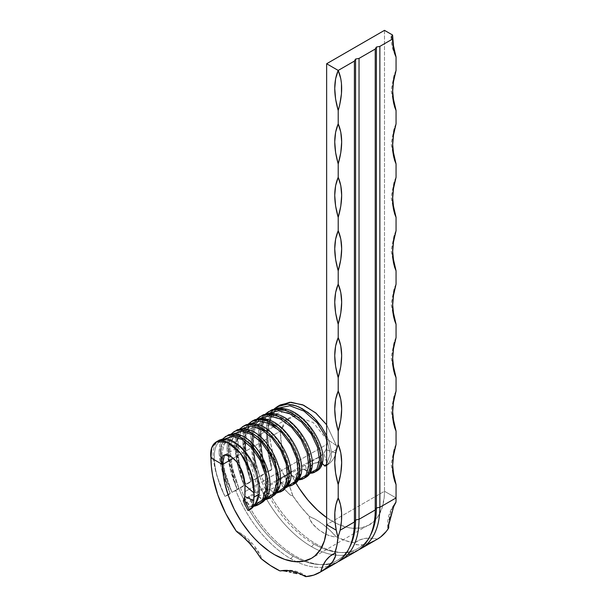 <?xml version="1.0" encoding="UTF-8"?>
<svg xmlns="http://www.w3.org/2000/svg" width="607" height="607" viewBox="0 0 607 607"><rect width="100%" height="100%" fill="white"/><g stroke="black" fill="none" stroke-linecap="round" stroke-linejoin="round"><path stroke-width="0.46" stroke-dasharray="3.04 2.28" d="M227.724 435.265L224.264 438.406L222.109 442.64L221.168 447.048L220.978 452.063L219.097 453.148L220.273 462.693L222.526 472.686L225.842 482.96L230.152 493.347L227.056 485.547L220.364 458.179L220.675 446.585L224.924 438.853L220.424 447.996L220.804 461.768L230.152 493.347A4.909 1.039 -21.2 0 1 224.977 496.329C210.621 468.407 208.542 430.629 232.564 442.321C253.794 450.804 269.129 500.805 247.831 510.077C269.129 500.805 253.794 450.804 232.564 442.321C208.542 430.629 210.621 468.407 224.977 496.329L230.152 493.347L228.566 494.751L224.977 496.329L223.755 493.764L216.919 475.934L214.446 466.055L213.042 456.639L213.148 451.077L214.248 446.357L216.297 442.685L219.203 440.181L216.297 442.685L214.248 446.357L213.148 451.077L213.042 456.639L210.94 457.853L213.042 456.639L215.546 470.949L220.447 486.07L224.977 496.329L230.152 493.347L224.051 477.8L221.267 467.648L219.097 453.148L220.978 452.063L222.132 461.616L224.355 471.639L227.64 481.928L231.92 492.323L238.983 488.734A88.356 51.011 -120 0 0 293.09 556.042L290.776 558.713A89.988 51.959 60 0 1 235.668 490.16A89.988 51.959 -120 0 0 290.776 558.713A89.988 51.959 -120 0 0 296.618 561.779A89.988 51.959 -120 0 0 322.203 567.272A89.988 51.959 -120 0 0 335.77 563.175M328.721 566.126A89.988 51.959 60 0 1 322.203 567.272A89.988 51.959 60 0 1 296.618 561.779A89.988 51.959 60 0 1 290.776 558.713L293.09 556.042A88.356 51.011 60 0 1 238.983 488.734L239.765 487.99A4.909 1.039 158.8 0 1 238.862 488.316L237.094 489.333L233.027 478.809L229.97 468.392L227.959 458.255L227.026 448.565L228.907 447.48L229.81 457.185L231.791 467.344L234.826 477.777L238.862 488.316L237.094 489.333A4.909 1.039 158.8 0 1 236.996 489.591L240.296 487.489A89.988 51.959 -120 0 0 305.298 560.86A89.988 51.959 -120 0 0 321.581 564.654A89.988 51.959 -120 0 0 338.023 561.733A89.988 51.959 60 0 1 305.298 560.86A89.988 51.959 60 0 1 240.296 487.489L244.037 485.327C238.232 470.804 235.205 457.025 234.962 443.99L236.844 442.898C237.049 455.956 240.038 469.757 245.805 484.31L250.979 481.321C245.501 466.608 242.808 452.632 242.891 439.407L244.773 438.322C244.651 451.57 247.307 465.561 252.747 480.296L259.804 476.715A88.356 51.011 -120 0 0 313.91 544.024L311.596 546.695A89.988 51.959 60 0 1 256.488 478.141A89.988 51.959 -120 0 0 311.596 546.695A89.988 51.959 -120 0 0 332.226 554.631A89.988 51.959 -120 0 0 335.694 555.132A89.988 51.959 -120 0 0 356.59 551.148M237.618 531.497L236.495 531.466L238.748 532.058L237.618 531.497M239.803 532.764L240.82 533.545L239.803 532.764M242.77 535.207L240.82 533.545L242.77 535.207M246.434 538.705L244.629 536.937L246.434 538.705M251.571 544.115L248.187 540.488L251.571 544.115M256.222 549.525L254.735 547.734L256.222 549.525M258.961 553.121L257.641 551.323L258.961 553.121M260.699 555.913L261.268 557.651L260.889 558.448L261.268 557.651L260.153 554.927L260.699 555.913C255.615 545.928 248.309 537.984 238.794 532.081L238.748 532.058M281.231 570.686L280.017 570.944M302.855 574.966L305.177 575.58L302.855 574.966M305.617 575.755L305.177 575.58L305.617 575.755M305.951 575.952L305.67 576.65L305.89 575.906C298.697 570.815 290.229 569.1 280.48 570.77M262.065 415.438L260.297 416.63C257.414 419.308 255.646 421.645 254.993 423.656L253.476 428.39L252.709 433.739L253.073 446.486L255.122 459.863L259.69 476.29L257.922 477.314L254.599 466.358L252.277 455.508L251.01 444.946L250.828 434.824L252.709 433.739L252.869 443.869L254.105 454.461L256.397 465.326L259.69 476.29L257.922 477.314A4.909 1.039 158.8 0 1 257.816 477.565L260.593 475.964A4.909 1.039 158.8 0 1 259.69 476.29C248.885 446.312 250.372 406.478 278.12 416.023C306.899 423.458 323.706 481.366 298.644 478.521L303.379 478.293L306.011 477.231M223.012 438.664L219.878 444.764L219.097 453.148L219.271 448.141L220.189 443.74L222.746 438.975M236.305 430.31L234.757 431.372C232.079 434.149 230.599 436.319 230.326 437.897L229.249 442.382L228.907 447.48L227.026 448.565L227.344 443.474L228.414 438.998L231.305 433.959M244.894 425.355L241.639 428.011C239.446 431.023 238.27 433.148 238.111 434.369L236.844 442.898L234.962 443.99L235.266 440.014L237.132 433.094L239.864 428.952M244.864 425.363L241.176 428.557L238.991 432.131L237.542 436.501L236.844 442.898L237.496 452.746L239.234 463.05L242.018 473.627L245.805 484.31A4.909 1.039 -21.2 0 0 250.979 481.321L249.394 482.724L245.805 484.31L250.979 481.321L247.406 470.508L244.841 459.803L243.324 449.385L242.891 439.407C243.612 432.943 244.446 429.248 245.395 428.33L248.43 423.944L245.835 427.487L244.431 430.591L242.891 439.407L244.773 438.322L245.789 453.49L248.475 466.783L252.747 480.296L257.816 477.565L252.747 480.296C241.229 450.728 242.003 411.311 269.007 421.281C297.005 429.164 312.992 487.55 287.073 485.205L294.774 483.718M253.476 420.393L250.069 423.14L246.29 429.65L244.773 438.322L245.653 431.82L247.246 427.366L250.274 422.927L253.453 420.408M292.779 484.856L284.759 486.541L287.073 485.205C312.992 487.55 297.005 429.164 269.007 421.281C242.003 411.311 241.229 450.728 252.747 480.296A4.909 1.039 -21.2 0 0 257.816 477.565A4.909 1.039 -21.2 0 0 257.922 477.314L254.599 466.358L252.277 455.508L251.01 444.946L250.828 434.824L251.571 429.483L253.073 424.756L256.989 418.951L254.136 422.692L252.208 427.024L251.146 432.116L250.828 434.824L252.709 433.739L253.764 427.138L255.501 422.601L257.983 418.853L262.034 415.454M258.757 430.249L259.652 424.824L261.298 420.014L265.562 413.959L262.429 417.904L260.357 422.32L258.757 430.249L260.638 429.157L258.757 430.249L258.59 435.31L258.757 430.249M270.646 410.484L266.238 414.171L263.21 418.906L261.549 423.732L260.638 429.157L260.555 439.438L262.436 455.645L266.632 472.284L271.807 469.294L268.977 458.08L266.632 441.471L266.693 425.666L268.795 424.452A89.988 51.959 -120 0 0 275.828 462.094L275.062 464.34L275.555 469.439L276.853 474.363L279.751 481.389L283.681 487.922L286.853 491.867L290.624 495.251L292.84 495.873A89.988 51.959 -120 0 0 309.479 516.481L309.259 518.325L311.3 522.149L314.085 525.586L319.032 530.048L324.722 533.659L328.888 535.518L333.501 536.755L335.982 536.611A89.988 51.959 -120 0 0 354.746 542.886L354.526 543.781L356.461 544.745L363.327 544.874L369.731 543.022L377.319 539.183L370.915 538.136L364.928 538.417L359.496 540.01L354.746 542.886L345.512 540.655L335.982 536.611L329.669 530.032L323.045 524.402L316.27 519.85L309.479 516.481L300.799 506.693L292.84 495.873L289.82 487.087L285.912 478.399L281.208 470.008L275.828 462.094L272.778 452.367L270.578 442.761L269.242 433.413L268.795 424.452L280.358 431.137A73.629 42.513 -120 0 0 295.913 482.96L289.137 469.598L284.326 456.426L281.36 443.444L280.358 431.137L288.621 418.071L294.137 416.197L285.062 420.947L280.358 431.137L268.795 424.452L266.693 425.666L267.907 419.475L270.13 414.111L274.129 408.966L271.602 411.819L268.878 416.66L266.693 425.666L266.473 438.77L267.945 452.503L271.807 469.294L271.375 469.909L266.632 472.284L271.807 469.294L270.517 463.915L267.224 431.19L270.009 417.312L277.551 408.268L269.622 418.276L267.126 433.664L271.807 469.294A4.909 1.039 -21.2 0 1 266.632 472.284C256.541 441.896 258.741 401.652 287.232 410.757C316.634 417.692 334.381 474.818 310.42 471.844L314.889 471.7L317.249 470.744M253.946 506.268L250.312 506.572L252.36 505.244L257.914 504.546L261.063 503.18M265.153 499.698L261.617 499.902L263.931 498.559L269.986 497.755L272.3 496.693M298.735 479.925L296.33 479.856L295.123 477.747L293.447 476.419L291.512 475.987L289.539 476.556L287.908 478.066L286.899 480.198L286.595 482.671L287.073 485.205L284.759 486.541L283.552 484.424L281.876 483.096L279.941 482.671L277.968 483.24L276.337 484.75L275.328 486.875L275.024 489.348L275.502 491.882L273.188 493.218L276.36 493.119L273.188 493.218L275.502 491.882L283.826 490.031M298.781 479.925L296.33 479.856L298.902 479.674L296.33 479.856L298.644 478.521L296.33 479.856A6.548 5.106 88.2 0 0 291.512 475.987A6.548 5.106 88.2 0 0 287.073 485.205L290.844 485.107L294.198 484.029M309.911 473.301L307.893 473.179L310.427 471.859L307.901 473.179A6.548 5.106 88.2 0 0 307.263 471.851L304.183 469.431L302.354 469.393L300.571 470.243L298.378 473.862L298.644 478.521L302.263 478.513L305.458 477.527M326.027 449.666L323.766 453.33L320.064 456.54L304.934 464.059L248.847 496.443L243.589 500.479L248.847 496.443L304.934 464.059L307.263 471.851L304.934 464.059L320.064 456.54L323.766 453.33L326.027 449.666L336.058 453.019L336.809 449.309L336.346 445.508L326.642 424.763L336.346 445.508L325.959 438.482L327.249 444.142L326.027 449.666L327.249 444.142L249.265 489.166L327.249 444.142L325.959 438.482L313.159 422.518L295.601 416.061L313.159 422.518L325.959 438.482L336.346 445.508L336.809 449.309L331.528 452.359L336.809 449.309L336.058 453.019C334.381 458.331 331.543 462.253 327.552 464.78C331.543 462.253 334.381 458.331 336.058 453.019L326.027 449.666M245.038 491.602L249.265 489.166L245.038 491.602M289.531 472.656L288.886 473.946L289.531 472.656M288.477 473.49L287.331 474.659L288.788 473.581L288.014 474.052L288.219 473.414L288.014 474.052L288.894 473.703L288.477 473.49M283.651 476.616L282.604 477.39L283.651 476.616M282.354 477.36L281.307 478.134L282.354 477.36M280.229 478.491L280.988 477.671L279.463 479.196L280.502 478.597L280.631 477.876L280.138 478.445L280.601 478.726L280.229 478.491M278.856 479.553L279.736 478.331L278.856 479.553M277.604 479.871L277.574 480.395L278.241 479.765L278.188 479.204L277.285 480.357L278.082 480.137L278.332 479.477L277.346 480.243L277.687 480.425L278.256 479.811L277.596 480.395L278.074 479.879L277.308 479.894L276.322 481.184L277.24 479.75L276.162 481.048L277.209 479.773L277.452 480.22L276.322 481.184M285.04 475.471L283.901 476.639L285.328 475.607L284.584 475.744L285.457 475.691L285.04 475.471M287.119 474.583L285.351 475.805L287.119 474.583M289.44 473.217L290.647 472.337L289.44 473.217M291.489 471.935L291.99 471.26L291.489 471.935M358.851 549.714A89.988 51.959 60 0 1 261.116 475.463L264.864 473.308L260.623 456.684L259.075 445.819L258.59 435.31L258.848 443.148L260.137 453.945L264.864 473.308L262.96 474.886L261.116 475.463A89.988 51.959 -120 0 0 342.409 552.628A89.988 51.959 -120 0 0 358.851 549.714M384.489 30.35L384.489 491.253L326.642 524.645L384.489 491.253L384.489 30.35M396.06 444.491L394.186 448.527L391.151 464.446L394.201 480.569L396.06 484.568C391.454 468.558 391.454 455.197 396.06 444.491L393.465 452.814L392.615 464.53M396.06 497.93L384.489 491.253L396.06 497.93M396.06 70.427L394.186 74.464L391.151 90.375L394.201 106.506L396.06 110.504C391.454 94.487 391.454 81.133 396.06 70.427L393.465 78.751L392.615 90.466M396.06 123.866L394.186 127.902L391.151 143.813L394.201 159.945L396.06 163.943C391.454 147.926 391.454 134.572 396.06 123.866L393.465 132.189L392.615 143.905M396.06 177.305L394.186 181.341L391.151 197.252L394.201 213.383L396.06 217.382C391.454 201.365 391.454 188.003 396.06 177.305L393.465 185.628L392.615 197.343M396.06 230.743L394.186 234.78L391.151 250.691L394.201 266.822L396.06 270.821C391.454 254.803 391.454 241.442 396.06 230.743L393.465 239.067L392.615 250.782M396.06 284.182L394.186 288.219L391.151 304.13L394.201 320.261L396.06 324.259C391.454 308.242 391.454 294.881 396.06 284.182L393.465 292.506L392.615 304.221M396.06 337.613L394.186 341.65L391.151 357.569L394.201 373.692L396.06 377.698C391.454 361.681 391.454 348.319 396.06 337.613L393.465 345.937L392.615 357.66M396.06 391.052L394.186 395.089L391.151 411.007L394.201 427.131L396.06 431.137C391.454 415.12 391.454 401.758 396.06 391.052L393.465 399.376L392.615 411.091M369.238 524.956L361.347 527.878L352.348 528.234L347.538 527.445L337.53 523.97L326.642 517.596A73.629 42.513 -120 0 0 369.238 524.956A73.629 42.513 -120 0 0 384.489 491.253L384.239 496.996L382.243 507.406L378.343 516.041L372.668 522.566L311.391 558.357M233.505 458.186L280.358 431.137L233.505 458.186M395.939 502.293L392.683 507.308L390.362 513.355L388.761 523.613A63.811 36.845 -120 0 1 394.869 503.689M377.417 539.13L377.319 539.183A63.811 36.845 -120 0 0 357.432 541.057A63.811 36.845 -120 0 0 354.746 542.886L354.351 543.394L355.361 544.35L360.399 545.154L364.875 544.57L369.731 543.022M370.209 535.662A88.356 51.011 60 0 1 339.617 552.476A88.356 51.011 60 0 1 313.91 544.024A88.356 51.011 60 0 1 259.804 476.715L264.864 473.308L263.339 467.534L259.409 435.682L261.769 422.184L268.749 413.367L261.389 423.216L259.371 438.337L264.864 473.308A4.909 1.039 -21.2 0 1 260.593 475.964A4.909 1.039 -21.2 0 1 259.69 476.29C248.885 446.312 250.372 406.478 278.12 416.023C306.899 423.458 323.706 481.366 298.644 478.521A6.548 5.106 88.2 0 1 303.189 469.31A6.548 5.106 88.2 0 1 307.263 471.851A6.548 5.106 88.2 0 1 307.893 473.179L310.245 473.301M347.758 554.555A89.988 51.959 60 0 1 335.694 555.132A89.988 51.959 60 0 1 332.226 554.631A89.988 51.959 60 0 1 311.596 546.695L313.91 544.024A88.356 51.011 -120 0 0 370.854 534.441M349.389 547.681A88.356 51.011 60 0 1 331.862 562.856A88.356 51.011 60 0 1 323.44 564.48A88.356 51.011 60 0 1 318.789 564.495A88.356 51.011 60 0 1 293.09 556.042A88.356 51.011 -120 0 0 323.44 564.48A88.356 51.011 -120 0 0 331.862 562.856A88.356 51.011 -120 0 0 350.027 546.459M326.475 465.41L329.002 462.959L330.686 459.423L331.528 452.359L329.593 442.898L326.642 435.591L329.593 442.898L331.528 452.359L331.202 457.276L329.95 461.32L326.642 465.303M280.199 404.968L272.626 412.692L268.795 424.452L272.156 413.511L278.742 405.901M236.282 430.325L232.777 433.406L230.728 436.896L229.431 441.183L228.907 447.48L229.81 457.185L231.791 467.344L234.826 477.777L238.862 488.316A4.909 1.039 -21.2 0 0 239.765 487.99A4.909 1.039 -21.2 0 0 244.037 485.327L239.765 487.99L244.037 485.327L241.647 478.354L237.178 459.218C236.229 452.845 236.123 447.131 236.844 442.078L238.983 436.183C240.653 433.732 242.929 432.488 245.812 432.442C253.089 429.999 275.085 448.945 277.338 472.155C277.209 490.046 272.391 488.665 268.195 489.356A6.548 5.106 88.2 0 1 273.188 493.218L276.602 492.793L273.188 493.218L271.982 491.109L270.305 489.781L268.37 489.348L266.397 489.917L264.773 491.427L263.764 493.559L263.453 496.025L263.931 498.559L261.617 499.902L258.999 496.602L257.239 496.04L255.395 496.321L253.726 497.467L252.55 499.242L251.981 503.764L248.847 496.443L251.981 503.772A6.548 5.106 88.2 0 0 252.36 505.244L250.312 506.572L248.293 503.507L246.04 502.596L245.023 503.772L245.539 505.995L245.023 503.772L245.524 502.801L246.715 502.634L246.04 502.596M324.927 466.168L327.552 464.78L323.766 453.33L327.552 464.78L324.927 466.168M326.24 465.546L327.552 464.78M316.808 462.64L320.208 462.883L322.742 463.801L317.499 462.61L313.493 463.558L310.647 466.479L309.995 469.15L310.42 471.844C334.381 474.818 316.634 417.692 287.232 410.757C258.741 401.652 256.541 441.896 266.632 472.284L263.582 461.176L261.541 450.166L260.555 439.438L260.638 429.157L261.883 422.449L263.757 417.828L267.148 413.177L270.623 410.499M354.746 542.886L354.351 543.394M375.172 540.397L377.319 539.183M335.982 536.611A63.811 36.845 -120 0 0 309.479 516.481L309.259 518.325L312.635 523.917L319.032 530.048L326.763 534.646L333.501 536.755L335.982 536.611M292.84 495.873A63.811 36.845 -120 0 0 275.828 462.094L275.062 464.34L276.132 471.935L279.751 481.389L285.207 489.94L290.624 495.251L292.84 495.873M322.901 570.497L320.792 571.779M276.253 481.139L277.528 479.811M277.399 479.962L276.42 480.987M277.346 479.894L276.519 480.858M276.617 480.979L277.445 480.023M277.445 480.372L278.188 479.204L278.355 479.871L277.293 480.387M278.256 479.811L277.581 480.296M277.574 480.395L278.241 479.909M279.448 478.498L278.818 479.758L279.448 478.498M279.546 478.627L278.818 479.758L279.546 478.627M280.161 478.308L280.601 478.726L279.463 479.196L280.601 478.726L279.561 479.325L280.358 478.802L279.645 479.219L280.358 478.802L280.024 478.377L280.176 478.733M280.692 477.762L280.123 478.506L281.064 477.99L280.692 477.762M280.077 478.612L280.95 477.944M280.935 477.937L280.259 478.437M282.24 477.155L281.952 477.61L282.24 477.155M282.543 477.208L281.307 478.134L282.445 477.079M282.285 477.565L282.832 476.753L282.285 477.565M282.498 477.132L282.247 477.777L282.581 477.284M283.537 476.412L283.241 476.867L283.537 476.412M283.833 476.457L282.604 477.39L283.879 476.533M285.518 475.547L283.901 476.639L285.48 475.486M285.336 475.615L284.417 476.29M284.387 476.442L285.366 475.653M287.263 474.469L286.557 474.94M285.791 475.289L286.345 474.97L285.586 475.85L285.791 475.289M285.351 475.805L285.654 475.372L285.351 475.805M286.284 474.757L285.753 475.493L286.284 474.757M286.671 474.849L287.323 474.492M288.955 473.566L287.331 474.659L288.082 473.49L287.43 474.78L288.082 473.49L288.014 474.052L288.909 473.506M287.748 474.181L288.666 473.506M287.824 474.31L288.803 473.68L287.801 474.446M287.824 474.462L288.803 473.672M288.924 473.741L289.668 472.58L288.924 473.741M289.63 472.785L288.886 473.946L289.63 472.785M290.305 472.436L289.85 472.99L290.305 472.436M290.594 472.542L289.744 473.27L290.647 472.337M289.926 473.293L290.647 472.345M290.495 472.549L289.744 473.164L290.594 472.587M290.692 472.663L289.577 473.521M290.571 472.58L289.744 473.164L290.594 472.671M290.958 472.17L291.663 471.95L290.958 472.17M291.777 471.464L291.17 471.814L291.777 471.464M291.239 471.692L292.088 471.389L291.239 471.692M291.254 472.39L291.99 471.26L291.254 472.39M291.345 471.814L292.088 471.389L291.352 472.519L291.884 471.586L291.345 471.814M276.322 480.858L277.3 479.834M277.467 480.19L278.279 479.818M278.181 479.712L277.475 480.266M284.311 476.169L285.237 475.486M285.267 475.547L284.288 476.313M227.701 435.28L224.954 437.541L222.473 441.668L221.32 445.872L220.978 452.063L222.132 461.616L224.355 471.639L227.64 481.928L231.92 492.323A4.909 1.039 -21.2 0 0 236.996 489.591L231.92 492.323L236.996 489.591A4.909 1.039 -21.2 0 0 237.094 489.333L234.37 481.95L228.171 453.672L228.877 441.691L233.665 433.747L228.581 443.019L228.49 457.063L237.094 489.333L230.637 470.979L227.359 453.346L227.026 448.565L227.762 441.137L229.249 437.063L231.449 433.793M255.426 504.341L256.738 502.103M250.304 506.549L254.295 505.859L250.304 506.549L249.067 504.318L246.715 502.634M254.5 506.162L250.312 506.572M265.714 499.614L261.617 499.902A6.548 5.106 88.2 0 0 256.518 496.048A6.548 5.106 88.2 0 0 251.988 503.764A6.548 5.106 88.2 0 0 252.36 505.244L264.22 499.204L268.696 482.497L263.468 461.457L251.131 443.755L236.692 435.439L225.622 438.982L221.98 452.845L224.878 471.965L231.92 492.323L224.878 471.965L221.98 452.845L225.622 438.982L236.692 435.439L251.131 443.755L263.468 461.457L268.696 482.497L264.22 499.204L252.36 505.244L256.594 504.88L260.395 503.537M260.98 503.226L261.549 502.884M268.089 494.796L268.317 494.242M231.017 434.013L229.294 434.521M269.948 498.051L269.387 498.355M268.165 489.363A6.548 5.106 88.2 0 0 263.931 498.559L274.941 493.256L279.228 477.072L273.711 456.274L260.919 438.618L245.888 430.325L234.165 433.99L229.909 448.103L232.291 467.58L238.862 488.316L232.291 467.58L229.909 448.103L234.165 433.99L245.888 430.325L260.919 438.618L273.711 456.274L279.228 477.072L274.941 493.256L263.931 498.559L268.013 498.286L271.663 497.034M272.224 496.731L272.771 496.405M278.613 489.295L279.159 487.937M239.75 428.974L237.952 429.521M241.647 478.354L235.986 449.172L237.087 436.805L242.421 428.648L236.76 438.057L236.191 452.374L244.037 485.327L240.22 474.659L237.405 464.097L235.03 446.395L235.911 436.433L237.542 432.275L239.894 428.921M281.185 491.556L280.654 491.845M287.551 486.533L284.759 486.541A6.548 5.106 88.2 0 0 279.835 482.671A6.548 5.106 88.2 0 0 275.502 491.882C302.286 493.734 287.111 434.878 259.895 426.539C233.642 416.144 233.581 455.151 245.805 484.31C233.581 455.151 233.642 416.144 259.895 426.539C287.111 434.878 302.286 493.734 275.502 491.882L281.815 491.025L286.77 487.52M248.475 423.936L246.609 424.521M250.979 481.321L248.908 474.75L243.794 444.665L245.304 431.926L251.184 423.557L244.955 433.102L243.908 447.685L250.979 481.321M294.706 483.756L296.14 482.777M257.209 418.891L255.266 419.528M257.922 477.314L256.131 471.146L251.602 440.174L253.536 427.055L259.963 418.458L253.165 428.155L251.632 443.011L257.922 477.314M305.943 477.269L306.414 476.981M265.942 413.853L263.924 414.528M310.427 471.859L313.842 471.905L317.286 470.721M274.668 408.815L272.581 409.528M326.642 438.193L330.231 453.877L326.642 464.317L330.231 453.877L326.642 438.193M316.118 462.724L313.493 463.558L311.376 465.303L309.995 469.15L310.42 471.844M318.827 457.299L243.301 500.904M342.409 552.628L339.617 552.476M318.789 564.495L321.581 564.654M224.415 455.136L288.621 418.071M391.151 37.027C391.219 44.372 392.85 51.049 396.06 57.066M387.926 527.718C386.864 519.015 389.398 510.662 395.514 502.664M357.402 541.072L354.579 542.999M332.674 554.366L334.844 553.265M227.056 485.547L221.98 467.671L220.827 450.637L222.64 445.318L224.772 443.33L227.716 442.602L237.663 446.813L250.281 462.488L256.48 484.447L254.121 496.852L252.026 499.773L249.545 501.648L246.063 502.588M234.37 481.95L229.583 463.452C228.444 456.942 228.209 451.176 228.877 446.153L230.872 440.667C232.215 438.633 234.211 437.586 236.859 437.526C240.842 436.941 251.374 441.911 259.902 456.456C263.946 463.596 266.283 470.82 266.898 478.134C266.579 495.6 260.98 495.54 256.541 496.04M248.908 474.75L244.765 454.969L244.871 437.586L247.17 431.577L250.547 428.451L254.993 427.343L257.451 427.548M266.329 431.349L267.998 432.525L280.024 445.887L287.771 466.161L286.451 478.809L283.552 482.019L279.865 482.671M256.131 471.146L252.345 450.705L252.99 432.662L255.342 426.987L259.136 423.489L264.197 422.244L267.163 422.518M276.807 426.759L290.169 440.659L298.242 460.372L297.233 472.83L294.835 475.501L291.55 475.987M303.242 469.31C306.785 468.839 305.298 470.41 308.227 466.434C311.247 457.982 307.863 446.623 298.075 432.366L286.14 421.372C275.487 415.18 269.978 417.146 267.581 418.61L263.392 422.555C261.655 425.249 260.547 428.868 260.069 433.406L259.895 446.024L263.339 467.534M270.517 463.915C266.83 447.503 266.382 433.929 269.167 423.193L271.632 417.844L276.102 413.693L282.703 412.024C287.597 411.971 292.984 414.05 298.879 418.238C309.198 426.402 315.936 436.395 319.092 448.232C320.299 454.226 320.23 458.414 318.88 460.789C317.757 462.375 317.051 462.989 316.755 462.648"/><path stroke-width="0.91" d="M319.57 572.522A89.988 51.959 60 0 1 305.67 576.65L313.675 575.133L320.792 571.779L322.924 565.549L326.005 560.329L329.965 556.217L334.715 553.334L336.839 545.701L337.993 537.271A63.811 36.845 60 0 1 336.248 530.199L326.642 524.645L336.248 530.199L334.943 521.064L334.844 512.498L335.937 504.713L338.205 497.93L338.205 484.568L335.61 473.255L334.738 462.526L335.61 452.814L338.205 444.491L338.205 431.129L335.61 419.816L334.738 409.088L335.61 399.376L338.205 391.052L338.205 377.698L335.61 366.378L334.738 355.649L335.61 345.937L338.205 337.613L338.205 324.259L335.61 312.939L334.738 302.218L335.61 292.506L338.205 284.182L338.205 270.821L335.61 259.5L334.738 248.779L335.61 239.067L338.205 230.743L338.205 217.382L335.61 206.061L334.738 195.34L335.61 185.628L338.205 177.305L338.205 163.943L335.61 152.623L334.738 141.901L335.61 132.189L338.205 123.866L338.205 110.504L335.61 99.184L334.738 88.463L335.61 78.751L338.205 70.427L340.8 78.751L341.46 83.455L341.46 93.721L339.715 104.799L338.205 110.504L338.205 123.866L340.8 132.189L341.68 141.901L340.8 152.623L338.205 163.943L338.205 177.305L340.8 185.628L341.68 195.34L340.8 206.061L338.205 217.382L338.205 230.743L340.8 239.067L341.68 248.779L340.8 259.5L338.205 270.821L338.205 284.182L340.8 292.506L341.68 302.218L340.8 312.939L338.205 324.259L338.205 337.613L340.8 345.937L341.68 355.649L340.8 366.378L338.205 377.698L338.205 391.052L340.8 399.376L341.68 409.088L340.8 419.816L338.205 431.129L338.205 444.491L340.8 452.814L341.68 462.526L340.8 473.255L338.205 484.568L338.205 497.93L340.481 504.713L341.574 512.498L341.475 521.064L340.17 530.199L354.405 521.974L340.17 530.199L337.993 537.271A89.988 51.959 60 0 1 334.715 553.334L335.625 553.614L335.565 555.86L332.446 562.112L327.795 566.938L320.792 571.779A89.988 51.959 60 0 1 319.57 572.522L335.77 563.175A89.988 51.959 -120 0 0 354.405 521.974L354.405 61.079L338.205 70.427L326.642 63.75L338.205 70.427L354.405 61.079L355.565 59.069L359.033 58.401L375.232 49.053L376.386 47.05L379.861 46.382L392.585 39.03L391.151 37.027L392.585 35.024L384.489 30.35L326.642 63.75L326.642 524.645L326.391 530.397L324.396 540.807L320.488 549.441L314.821 555.966L311.391 558.357L303.5 561.278L294.501 561.634L284.736 559.419L274.576 554.707L269.47 551.475L259.462 543.394L254.652 538.629L250.031 533.439L241.548 521.99L234.332 509.493L228.657 496.42L224.757 483.278L223.513 476.836L222.511 464.53L210.94 457.853L211.373 466.616L212.655 475.751L217.685 494.667L225.781 513.575L236.495 531.466A89.988 51.959 60 0 1 210.94 457.853L211.714 447.86L216.206 441.911L227.488 442.328L240.577 453.429L250.752 472.163L254.052 493.021L253.992 497.125L259.28 494.075L259.166 483.574L256.647 472.565L251.829 461.434L245.979 452.564L238.141 444.597L231.692 440.576L227.056 439.089L219.203 440.181L216.206 441.911M280.017 570.944A89.988 51.959 60 0 1 260.889 558.448L270.403 565.504L280.017 570.944L285.912 570.405L292.248 571.195L298.879 573.296L305.67 576.65A63.811 36.845 60 0 0 280.017 570.944M282.498 570.732L284.858 571.058L282.498 570.732M287.081 571.475L284.858 571.058L287.081 571.475M291.185 572.371L289.182 571.923L291.185 572.371M296.74 573.615L293.12 572.803L296.74 573.615M301.482 574.654L300.002 574.336L301.482 574.654M359.033 519.304A89.988 51.959 60 0 1 340.398 560.504A89.988 51.959 60 0 1 338.023 561.733A89.988 51.959 -120 0 0 359.033 519.304L375.232 509.956L359.033 519.304L359.033 58.401L359.033 519.304L355.565 519.971L355.565 59.069L354.405 61.079L354.405 521.974L355.565 519.971L359.033 519.304M340.398 560.504L356.59 551.148A89.988 51.959 -120 0 0 375.232 509.956L375.232 49.053L359.033 58.401L355.565 59.069L355.565 519.971L354.405 521.974A89.988 51.959 60 0 1 348.767 548.956A89.988 51.959 60 0 1 328.721 566.126M222.746 438.975L225.758 436.395L230.872 434.916L239.097 436.638L241.116 435.469L232.86 433.77L225.758 436.395M231.305 433.959L234.348 431.44L239.674 429.832L248.195 431.387L250.221 430.219L241.662 428.686L234.348 431.44M242.906 426.501L239.864 428.952L243.141 426.364C246.617 424.225 251.336 424.149 257.292 426.129L259.318 424.968C254.917 423.549 251.586 423.147 249.318 423.762L242.929 426.486L246.495 425.075L250.562 424.695L257.292 426.129C274.865 431.827 292.824 463.05 288.173 481.556L284.175 489.189L281.261 491.518L276.36 493.119M248.43 423.944L251.738 421.402C254.629 419.225 259.515 419.05 266.397 420.879L268.415 419.71L258.081 418.701L251.518 421.531M256.989 418.951L260.1 416.569L266.086 414.589L275.495 415.628L277.52 414.46L268.074 413.435L260.1 416.569M265.562 413.959L268.689 411.614L274.895 409.505L284.592 410.37L286.618 409.201L276.875 408.359L268.689 411.614L272.695 409.953L277.202 409.323L284.592 410.37C303.788 415.127 323.425 445.379 320.511 462.883C319.836 466.616 318.402 469.386 316.209 471.191L312.453 473.058L309.911 473.301L313.478 472.747L317.249 470.744M249.826 509.668L252.163 508.021L255.426 504.341L257.823 499.622L259.28 494.075L253.992 497.125L253.711 500.563C253.377 505.1 251.905 508.234 249.295 509.963L249.826 509.668M243.399 500.729L244.219 499.258L249.295 509.963L248.058 510.548L249.295 509.963C251.905 508.234 253.377 505.1 253.711 500.563L244.856 496.534L244.955 485.243L254.052 493.021C255.228 476.169 244.932 455.075 233.505 446.16C220.607 435.333 208.854 441.448 210.94 457.853L222.511 464.53L233.505 458.186L222.511 464.53C217.405 444.172 244.12 457.86 244.955 485.243L242.398 472.428L236.684 461.745L229.924 455.591L224.415 455.136L222.511 464.53A73.629 42.513 60 0 0 254.652 538.629A73.629 42.513 60 0 0 311.391 558.357L311.391 558.357A73.629 42.513 60 0 0 326.642 524.645L326.642 63.75L384.489 30.35L392.585 35.024L393.465 45.753L396.06 57.066L393.465 48.742L392.585 39.03L379.861 46.382L379.861 507.285A89.988 51.959 60 0 1 361.218 548.478A89.988 51.959 60 0 1 358.851 549.714A89.988 51.959 -120 0 0 379.861 507.285L396.06 497.93L379.861 507.285L379.861 46.382L376.386 47.05L376.386 507.953L379.861 507.285L376.386 507.953L376.386 47.05L375.232 49.053L375.232 509.956L376.386 507.953A88.356 51.011 60 0 1 370.209 535.662M268.317 494.242L264.629 500.297L260.395 503.537L262.641 502.126C265.471 499.948 267.535 496.814 268.84 492.717L266.617 493.999C265.32 498.051 263.271 501.17 260.479 503.355L255.805 505.813L253.946 506.268L257.057 505.35L261.063 503.18M270.024 498.006L274.925 494.713L279.615 486.495L277.399 487.778C276.208 491.799 274.258 494.872 271.549 496.981L265.153 499.698L269.387 498.355M283.826 490.031L290.396 480.274L288.173 481.556L285.313 487.816L281.185 491.556M292.498 485.031L297.142 481.882L301.171 474.052L298.955 475.334L292.779 484.856M256.769 419.171L260.077 416.584L266.086 414.589L270.646 414.573L275.495 415.628C294.145 420.697 313.227 451.267 309.729 469.105L307.628 474.659L303.735 478.544L307.309 476.336C309.616 474.454 311.163 471.624 311.952 467.822L309.729 469.105L307.977 474.059L305.048 477.641L302.165 479.28L298.735 479.925L304.008 478.377M274.668 408.815L281.602 408.245L286.618 409.201C305.875 413.921 325.58 444.134 322.734 461.601L320.511 462.883C323.425 445.379 303.788 415.127 284.592 410.37L286.618 409.201C305.875 413.921 325.58 444.134 322.734 461.601L320.648 467.382L316.831 470.964L318.554 469.826C320.686 468.02 322.082 465.281 322.734 461.601L320.511 462.883L318.372 468.733L314.449 472.337M249.295 509.963L244.219 499.258L244.856 496.534L243.377 500.813M387.926 527.718L388.715 527.953A63.811 36.845 -120 0 1 388.761 523.606L388.715 527.953L386.31 531.383L380.597 537.013L377.319 539.183A89.988 51.959 -120 0 0 377.417 539.13A89.988 51.959 -120 0 0 388.715 527.953L388.123 528.09L387.972 526.922L391.249 514.751L394.095 505.479L395.939 502.293A89.988 51.959 -120 0 0 396.06 497.93L396.06 484.568L393.465 476.245L392.585 466.533L393.465 455.811L396.06 444.491L396.06 431.137L393.465 422.813L392.585 413.101L393.465 402.373L396.06 391.052L396.06 377.698L393.465 369.375L392.585 359.663L393.465 348.934L396.06 337.613L396.06 324.259L393.465 315.936L392.585 306.224L393.465 295.495L396.06 284.182L396.06 270.821L393.465 262.497L392.585 252.785L393.465 242.064L396.06 230.743L396.06 217.382L393.465 209.058L392.585 199.346L393.465 188.625L396.06 177.305L396.06 163.943L393.465 155.62L392.585 145.908L393.465 135.186L396.06 123.866L396.06 110.504L393.465 102.181L392.585 92.469L393.465 81.748L396.06 70.427L396.06 57.066L396.06 70.427C391.454 86.444 391.454 99.806 396.06 110.504L396.06 123.866C391.454 139.883 391.454 153.245 396.06 163.943L396.06 177.305C391.454 193.322 391.454 206.676 396.06 217.382L396.06 230.743C391.454 246.761 391.454 260.115 396.06 270.821L396.06 284.182C391.454 300.192 391.454 313.553 396.06 324.259L396.06 337.613C391.454 353.631 391.454 366.992 396.06 377.698L396.06 391.052C391.454 407.069 391.454 420.431 396.06 431.137L396.06 444.491C391.454 460.508 391.454 473.87 396.06 484.568L396.06 497.93A89.988 51.959 60 0 1 395.939 502.293A63.811 36.845 -120 0 0 394.869 503.689M392.615 464.53L393.465 473.255L396.06 484.568M392.615 90.466L393.465 99.184L396.06 110.504M392.615 143.905L393.465 152.623L396.06 163.943M392.615 197.343L393.465 206.061L396.06 217.382M392.615 250.782L393.465 259.5L396.06 270.821M392.615 304.221L393.465 312.939L396.06 324.259M392.615 357.66L393.465 366.378L396.06 377.698M392.615 411.091L393.465 419.816L396.06 431.137M236.495 531.466L243.157 536.899L249.538 543.303L255.494 550.541L260.889 558.448A63.811 36.845 60 0 0 236.495 531.466M295.913 482.96A73.629 42.513 -120 0 0 326.642 517.596L317.309 509.994L307.878 500.039L299.395 488.597L295.609 482.451M369.595 536.929L370.854 534.441A88.356 51.011 -120 0 0 376.386 507.953L375.232 509.956A89.988 51.959 60 0 1 369.595 536.929A89.988 51.959 60 0 1 347.758 554.555M348.767 548.956L350.027 546.459A88.356 51.011 -120 0 0 355.565 519.971A88.356 51.011 60 0 1 349.389 547.681M326.953 436.236L321.217 426.38L316.422 420.317L311.019 414.938L302.24 408.663L296.224 405.901L287.468 404.186L279.637 405.514L274.129 408.966L277.338 406.622L287.468 404.186L293.249 405.006L299.221 407.122L308.159 412.585L314.176 417.927L321.217 426.38L326.642 435.583M278.742 405.901L289.691 402.274L302.605 404.778L315.564 412.798L326.642 424.763L316.027 413.185L303.606 405.203L291.087 402.251L280.199 404.968L277.27 406.66M294.137 416.197L295.601 416.061L294.137 416.197M326.642 465.303L324.927 466.168L322.302 463.573L324.692 465.706L326.642 464.317L324.692 465.706L324.927 466.168L327.173 464.909M245.038 491.602L244.856 496.534L253.711 500.563L254.052 493.021L244.955 485.243L245.038 491.602M245.22 505.183L248.058 510.548L245.22 505.183M392.585 35.024C392.6 41.974 393.753 49.326 396.06 57.066C393.753 51.982 392.6 45.973 392.585 39.03L391.151 37.027L392.585 35.024M387.941 527.824L393.693 506.587L395.939 502.293L395.127 503.218M369.731 543.022L375.172 540.397M338.205 110.504C333.607 94.487 333.607 81.133 338.205 70.427C342.811 81.133 342.811 94.487 338.205 110.504M338.205 163.943C333.607 147.926 333.607 134.572 338.205 123.866C342.811 134.572 342.811 147.926 338.205 163.943M338.205 217.382C333.607 201.365 333.607 188.003 338.205 177.305C342.811 188.003 342.811 201.365 338.205 217.382M338.205 270.821C333.607 254.803 333.607 241.442 338.205 230.743C342.811 241.442 342.811 254.803 338.205 270.821M338.205 324.259C333.607 308.242 333.607 294.881 338.205 284.182C342.811 294.881 342.811 308.242 338.205 324.259M338.205 377.698C333.607 361.681 333.607 348.319 338.205 337.613C342.811 348.319 342.811 361.681 338.205 377.698M338.205 431.129C333.607 415.12 333.607 401.758 338.205 391.052C342.811 401.758 342.811 415.12 338.205 431.129M338.205 484.568C333.607 468.551 333.607 455.197 338.205 444.491C342.811 455.197 342.811 468.551 338.205 484.568M340.17 530.199L337.993 537.271L336.248 530.199C333.736 517.247 334.389 506.496 338.205 497.93C342.022 506.496 342.682 517.247 340.17 530.199M320.792 571.779A63.811 36.845 60 0 1 332.651 554.381A63.811 36.845 60 0 1 334.715 553.334L335.36 553.25L335.739 554.669L335.216 557.105L333.326 560.86L327.795 566.938L322.901 570.497M334.715 553.334L335.36 553.25M249.151 510.032L252.163 508.021L255.426 504.341M256.488 502.581L259.28 494.075L259.166 483.574L256.647 472.565L253.817 465.387L250.198 458.619L245.979 452.564L241.358 447.427L234.09 441.813L227.056 439.089L222.852 438.96L219.203 440.181M224.924 438.853L232.511 436.35L242.102 439.536L251.981 448.027L260.312 460.538L265.449 475.015L266.268 488.976L262.383 499.933L254.295 505.859L262.383 499.933L266.268 488.976L265.449 475.015L260.312 460.538L251.981 448.027L242.102 439.536L232.511 436.35L224.924 438.853M222.435 439.377L225.736 436.41L229.036 435.158L232.807 434.946L239.097 436.638C255.577 442.958 272.422 474.826 266.617 493.999L263.324 500.479L258.256 504.789M268.34 494.189L268.84 492.717C274.576 473.581 257.664 441.759 241.116 435.469C257.664 441.759 274.576 473.581 268.84 492.717L266.617 493.999C272.422 474.826 255.577 442.958 239.097 436.638L241.116 435.469L236.844 434.088L230.986 434.02M229.294 434.521L227.701 435.28M233.665 433.747L241.692 431.251L251.662 434.43L261.86 442.86L270.456 455.25L275.836 469.522L276.883 483.195L273.249 493.802L265.449 499.333L273.249 493.802L276.883 483.195L275.836 469.522L270.456 455.25L261.86 442.86L251.662 434.43L241.692 431.251L233.665 433.747M230.835 434.529L234.325 431.456L237.769 430.113L241.685 429.824L248.195 431.387C265.221 437.397 282.619 468.938 277.399 487.778L274.288 494.181L269.948 498.051M279.152 487.967L279.615 486.495C284.774 467.694 267.308 436.19 250.221 430.219C267.308 436.19 284.774 467.694 279.615 486.495L277.399 487.778C282.619 468.938 265.221 437.397 248.195 431.387L250.221 430.219L245.797 428.921L239.727 428.974M271.663 497.034L275.699 493.908L278.871 488.688M237.952 429.521L236.282 430.325M242.421 428.648L250.873 426.144L261.23 429.301L271.754 437.685L280.624 449.946L286.238 464.021L287.513 477.406L284.129 487.664L276.602 492.793L284.129 487.664L287.513 477.406L286.238 464.021L280.624 449.946L271.754 437.685L261.23 429.301L250.873 426.144L242.421 428.648M280.654 491.845L275.844 493.165M286.77 487.52L289.493 483.013L290.396 480.274C294.979 461.806 276.951 430.621 259.318 424.968C276.951 430.621 294.979 461.806 290.396 480.274L288.173 481.556C292.824 463.05 274.865 431.827 257.292 426.129L259.318 424.968L254.743 423.754L248.468 423.936M246.609 424.521L244.864 425.363M251.184 423.557L260.069 421.03L270.805 424.164L281.663 432.495L290.814 444.643L296.664 458.513L298.166 471.624L295.01 481.533L287.756 486.245L295.01 481.533L298.166 471.624L296.664 458.513L290.814 444.643L281.663 432.495L270.805 424.164L260.069 421.03L251.184 423.557M248.331 424.05L251.488 421.539L257.285 419.672L261.693 419.741L266.397 420.879C284.508 426.258 303.022 457.162 298.955 475.334L297.005 480.395L293.879 484.09L290.844 485.812L287.316 486.541M296.14 482.777L299.243 479.105L301.171 474.052C305.177 455.918 286.595 425.052 268.415 419.71C286.595 425.052 305.177 455.918 301.171 474.052L298.955 475.334C303.022 457.162 284.508 426.258 266.397 420.879L268.415 419.71L263.696 418.587L257.209 418.891M294.198 484.029L294.706 483.756M255.266 419.528L253.453 420.408M259.963 418.458L269.28 415.909L280.404 419.02L291.595 427.29L301.026 439.331L307.119 453.019L308.834 465.85L305.898 475.395L298.902 479.674L305.898 475.395L308.834 465.85L307.119 453.019L301.026 439.331L291.595 427.29L280.404 419.02L269.28 415.909L259.963 418.458M306.414 476.981L309.593 473.801L311.952 467.822C315.374 450.03 296.231 419.49 277.52 414.46C296.231 419.49 315.374 450.03 311.952 467.822L309.729 469.105C313.227 451.267 294.145 420.697 275.495 415.628L277.52 414.46L272.649 413.42L265.942 413.853M305.458 477.527L305.943 477.269M263.924 414.528L262.034 415.454M268.749 413.367L278.507 410.78L290.025 413.86L301.558 422.085L311.27 434.02L317.598 447.526L319.517 460.083L316.793 469.257L310.033 473.088L316.793 469.257L319.517 460.083L317.598 447.526L311.27 434.02L301.558 422.085L290.025 413.86L278.507 410.78L268.749 413.367M265.206 414.3L268.658 411.629M272.581 409.528L270.623 410.499M277.551 408.268L289.789 405.772L303.993 411.083L317.226 422.867L326.642 438.193L317.226 422.867L303.993 411.083L289.789 405.772L277.551 408.268M281.261 491.518L283.537 490.206M361.218 548.478L377.417 539.13M326.209 465.569L327.044 465.083M245.456 505.798L243.293 500.904M257.451 427.548L266.329 431.349M267.163 422.518L276.807 426.759"/></g></svg>
